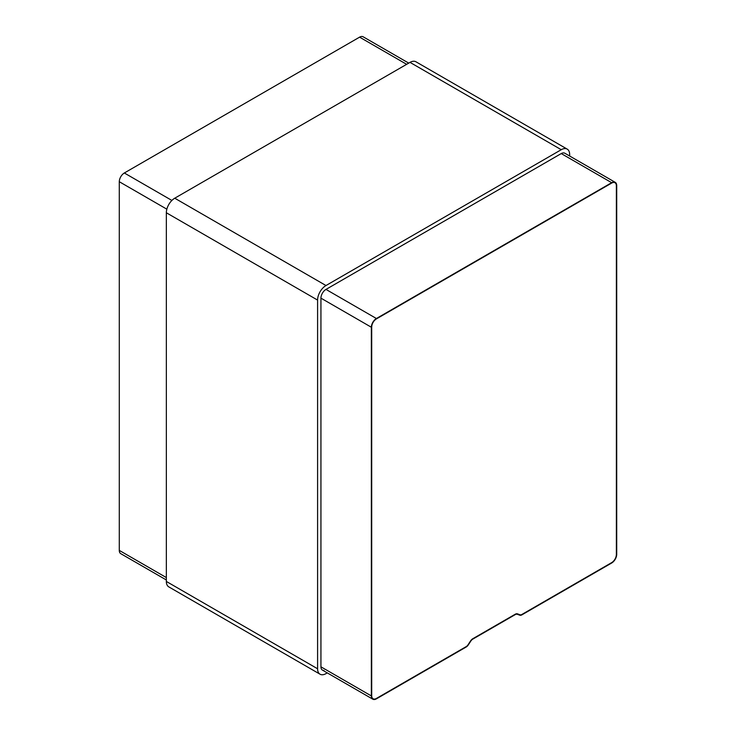 <?xml version="1.0" encoding="UTF-8"?>
<svg xmlns="http://www.w3.org/2000/svg" width="736" height="736" viewBox="0 0 736 736"><rect width="100%" height="100%" fill="white"/><g stroke="black" fill="none" stroke-linecap="round" stroke-linejoin="round"><path stroke-width="1.1" d="M569.655 156.023L569.655 154.551A11.886 6.863 120 0 0 567.198 149.114A11.886 6.863 120 0 0 561.255 149.702L325.984 285.531A11.886 6.863 120 0 0 317.584 300.086L317.584 668.766A11.886 6.863 120 0 0 320.05 674.213A11.886 6.863 120 0 0 325.984 673.624L327.262 672.888M567.198 149.114L415.95 61.787A11.886 6.863 120 0 0 410.016 62.376L174.745 198.205A11.886 6.863 120 0 0 166.345 212.759L166.345 581.449A11.886 6.863 120 0 0 168.802 586.886L320.05 674.213M323.941 670.422A7.13 4.112 -60 0 1 322.423 670.091A7.13 4.112 -60 0 1 320.942 666.825L320.942 298.144A7.13 4.112 -60 0 1 325.984 289.414L561.255 153.576A7.13 4.112 -60 0 1 564.825 153.226L615.232 182.335A7.13 4.112 -60 0 1 616.713 185.601L616.713 554.282A7.13 4.112 -60 0 1 611.671 563.012L521.907 614.845A4.756 2.742 -60 0 1 519.782 615.195L517.307 614.293A4.756 2.742 120 0 0 515.182 614.652L472.862 639.078A4.756 2.742 120 0 0 470.727 641.203L468.308 644.902A4.756 2.742 -60 0 1 466.173 647.018L376.4 698.85A7.13 4.112 -60 0 1 372.839 699.2A7.13 4.112 -60 0 1 371.358 695.934L371.358 327.244A7.13 4.112 -60 0 1 376.4 318.513L611.671 182.684A7.13 4.112 -60 0 1 615.232 182.335M371.698 695.741A6.652 3.846 120 0 0 373.078 698.786A6.652 3.846 120 0 0 376.4 698.455L466.173 646.631A4.278 2.466 120 0 0 468.096 644.718L470.506 641.028A5.226 3.018 -60 0 1 472.862 638.692L515.182 614.256A5.226 3.018 -60 0 1 517.518 613.87L519.993 614.772A4.278 2.466 120 0 0 521.907 614.459L611.671 562.626A6.652 3.846 120 0 0 616.372 554.475L616.372 185.794A6.652 3.846 120 0 0 615.002 182.749A6.652 3.846 120 0 0 611.671 183.071L376.4 318.909A6.652 3.846 120 0 0 371.698 327.051L371.698 695.741A6.652 3.846 120 0 0 373.078 698.786A6.652 3.846 120 0 0 376.4 698.455L466.173 646.631A4.278 2.466 120 0 0 468.096 644.718L470.506 641.028A5.226 3.018 -60 0 1 472.862 638.692L515.182 614.256A5.226 3.018 -60 0 1 517.518 613.87L519.993 614.772A4.278 2.466 120 0 0 521.907 614.459L611.671 562.626A6.652 3.846 120 0 0 616.372 554.475L616.372 185.794A6.652 3.846 120 0 0 615.002 182.749A6.652 3.846 120 0 0 611.671 183.071L376.4 318.909A6.652 3.846 120 0 0 371.698 327.051L371.698 695.741M166.345 579.977L120.768 553.665A7.13 4.112 -60 0 1 119.287 550.399L119.287 181.718A7.13 4.112 -60 0 1 124.329 172.988L359.6 37.15A7.13 4.112 -60 0 1 363.161 36.8L408.738 63.112M410.016 62.376L561.255 149.702M174.745 198.205L325.984 285.531M166.345 212.759L317.584 300.086M166.345 581.449L317.584 668.766M359.6 37.15L406.649 64.317M561.255 153.576L611.671 182.684M124.329 172.988L171.884 200.44M325.984 289.414L376.4 318.513M119.287 181.718L166.842 209.171M320.942 298.144L371.358 327.244M119.287 550.399L166.345 577.567M320.942 666.825L371.358 695.934M372.839 699.2L322.423 670.091"/></g></svg>

